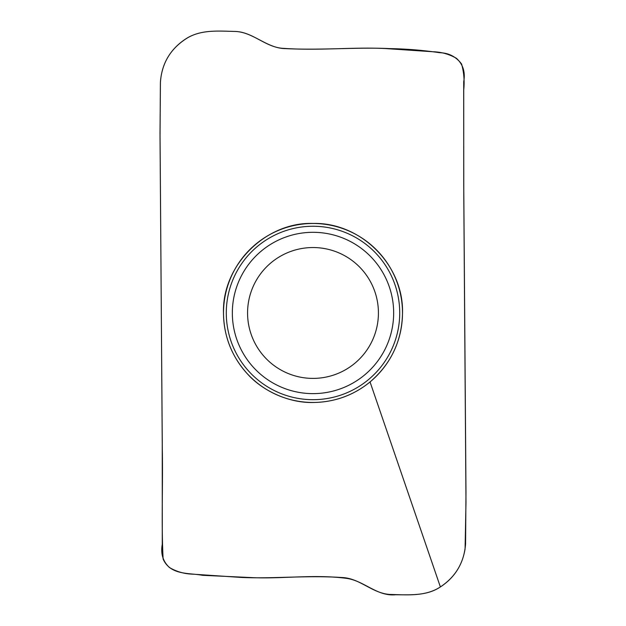 <?xml version="1.0" encoding="UTF-8"?>
<svg xmlns="http://www.w3.org/2000/svg" width="626" height="626" viewBox="0 0 626 626"><rect width="100%" height="100%" fill="white"/><g stroke="black" fill="none" stroke-linecap="round" stroke-linejoin="round"><path stroke-width="0.94" d="M186.845 38.264C170.303 48.75 161.485 63.68 160.389 83.031L160.029 136.734L162.283 448.294C163.018 485.025 161.226 522.812 163.112 559.073C170.577 575.568 189.138 572.704 202.48 575.302L251.214 577.571C281.677 579.136 314.354 574.003 346.96 578.424C364.316 580.959 377.188 596.578 395.585 594.755C410.781 594.817 427.042 595.897 440.383 586.938C454.147 577.955 462.379 565.294 465.079 548.947L465.987 502.334L463.796 197.229L463.686 90.387C464.664 81.278 463.968 72.499 461.605 64.055C456.104 56.731 448.826 52.952 439.773 52.709C422.988 50.244 406.251 48.875 389.552 48.601C356.39 47.036 321.733 50.409 285.769 48.617C267.075 48.57 253.898 32.427 235.658 31.457C219.28 31.159 201.486 29.25 186.845 38.264M223.505 312.969A89.495 89.495 125.6 0 1 313 223.474A89.495 89.495 125.6 0 1 402.495 312.969A89.495 89.495 125.6 0 1 313 402.463A89.495 89.495 125.6 0 1 223.505 312.969M313 402.487C288.649 403.089 262.717 390.726 248.099 374.622C231.988 357.227 223.787 336.671 223.482 312.969C222.066 264.602 266.426 221.792 313 223.451C360.834 222.191 403.77 265.134 402.518 312.969C401.97 340.779 391.148 363.776 370.052 381.962C353.432 395.429 334.417 402.268 313 402.487M378.425 312.969A65.425 65.425 0 0 1 280.284 369.63A65.425 65.425 0 0 1 280.284 256.308A65.425 65.425 0 0 1 378.425 312.969A65.425 65.425 0 0 1 280.284 369.63A65.425 65.425 0 0 1 280.284 256.308A65.425 65.425 0 0 1 378.425 312.969M440.383 586.938C425.5 596.727 407.017 594.849 390.123 594.457C372.439 593.589 359.778 577.994 341.796 577.524C307.123 575.177 273.366 578.917 241.307 577.438L192.777 574.159C184.404 573.917 176.649 571.718 169.497 567.571C162.963 561.553 160.561 553.807 162.275 544.338L162.251 441.056L160.021 133.354L160.428 81.904C161.868 63.492 170.264 49.188 185.617 38.992C200.5 29.211 218.983 31.089 235.877 31.48C253.561 32.341 266.222 47.944 284.204 48.405C318.877 50.753 352.634 47.013 384.693 48.499L433.223 51.77C441.596 52.021 449.351 54.219 456.503 58.367C463.037 64.384 465.439 72.131 463.725 81.599L463.749 184.881L465.979 492.576L465.572 544.033C464.132 562.445 455.736 576.749 440.383 586.938L370.052 381.962M399.717 312.969A86.717 86.717 0 0 1 269.642 388.065A86.717 86.717 0 0 1 269.642 237.872A86.717 86.717 0 0 1 399.717 312.969M393.66 312.969A80.66 80.66 0 0 1 272.67 382.822A80.66 80.66 0 0 1 272.67 243.115A80.66 80.66 0 0 1 393.66 312.969"/></g></svg>
